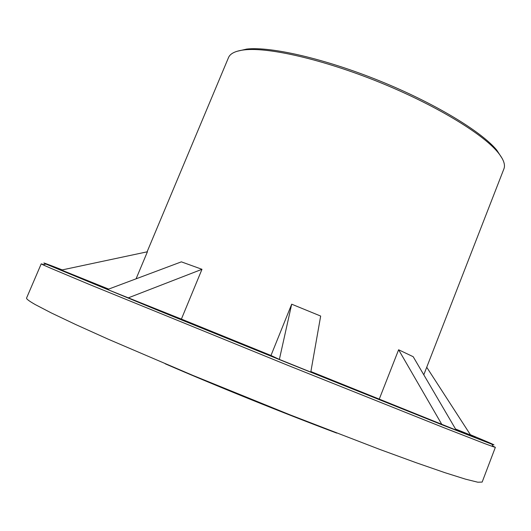 <?xml version="1.0" encoding="UTF-8"?>
<svg xmlns="http://www.w3.org/2000/svg" width="531" height="531" viewBox="0 0 531 531"><rect width="100%" height="100%" fill="white"/><g stroke="black" fill="none" stroke-linecap="round" stroke-linejoin="round"><path stroke-width="0.8" d="M492.748 446.013L495.35 447.348L493.033 446.664L483.914 443.299L443.637 427.614L288.134 365.454L89.069 284.331L50.883 268.301L43.35 264.982L41.212 263.861L44.013 264.71M495.35 447.348L482.155 482.075L477.814 482.214L465.587 479.181L445.078 472.729L416.337 462.78L379.99 449.505L290.284 414.943L192.932 375.424L108.264 339.216L75.774 324.574L51.361 312.965L35.351 304.628C29.066 301.057 26.145 298.847 26.583 298.01L41.212 263.861M470.373 434.71C490.664 443.153 497.866 446.345 491.985 444.281L442.9 425.145L288.758 363.377L157.262 310.071L45.766 263.993C40.482 261.584 45.985 263.549 62.266 269.901M336.747 433.104C285.379 413.888 215.5 385.659 165.194 363.788M147.087 251.847L228.503 57.6C230.082 53.75 234.835 51.241 242.773 50.073L244.632 49.848C268.832 47.126 323.147 59.512 378.815 82.013C434.497 104.501 482.175 133.321 497.686 152.092C503.494 159.114 505.572 164.71 503.906 168.871L423.791 374.8M236.826 51.354L246.723 49.071C270.724 46.35 324.381 58.549 379.326 80.758C434.278 102.948 481.351 131.449 496.731 150.081L502.26 158.596M391.048 404.118L354.004 389.21L391.048 404.118M108.118 289.295L70.888 274.261L108.198 289.262M455.744 429.36L475.318 437.405L455.923 429.659M223.352 336.495L184.031 320.691L223.352 336.495M181.37 261.849L201.979 269.297L181.396 319.091L107.521 289.521L181.37 261.849M270.983 355.478L291.692 304.19L279.372 359.427L270.983 355.478L181.396 319.091M291.692 304.19L320.671 316.058L310.788 372.098L279.372 359.427M379.34 398.92L398.615 349.77L413.184 356.699L456.195 430.13L310.881 371.554M108.663 289.09L61.496 270.06L147.419 251.774L136.082 278.815M426.725 367.253L470.619 435.088L455.538 429.008M201.979 269.297L128.057 297.951M441.858 424.495L398.615 349.77M491.985 444.281L493.033 446.664M246.723 49.071L244.632 49.848M496.731 150.081L497.686 152.092M45.766 263.993L43.35 264.982"/></g></svg>

